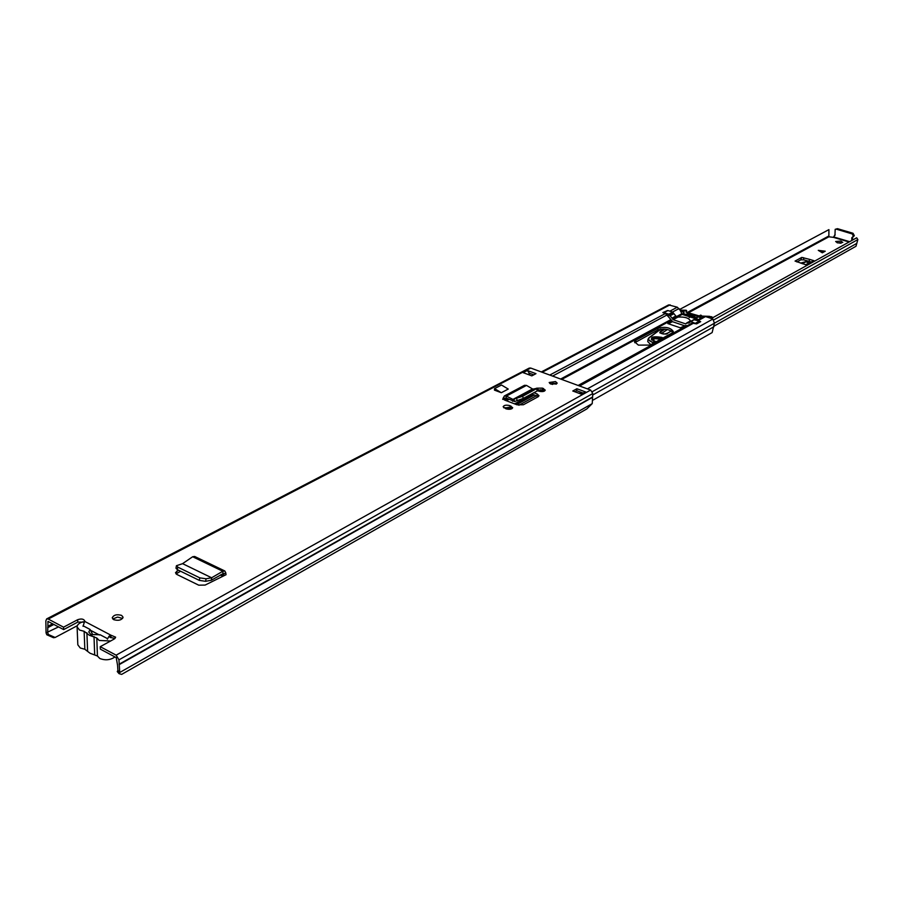 <?xml version="1.0" encoding="UTF-8"?>
<svg xmlns="http://www.w3.org/2000/svg" width="903" height="903" viewBox="0 0 903 903"><rect width="100%" height="100%" fill="white"/><g stroke="black" fill="none" stroke-linecap="round" stroke-linejoin="round"><path stroke-width="1.35" d="M206.076 578.789L199.8 577.864L199.315 580.381L205.579 581.318L211.313 580.234L211.595 577.751L206.076 578.789L205.579 581.318M199.315 580.381L177.304 569.624L175.972 568.201L176.446 565.696L177.778 567.118L177.304 569.624M199.8 577.864L177.778 567.118M226.032 574.726L224.418 575.493L226.032 574.726L225.761 572.773L224.802 570.967L222.804 571.249L211.641 577.773L182.609 563.675L176.446 565.696M182.575 563.653L192.666 556.745L194.63 556.451L224.802 570.967M505.917 408.788C509.473 409.691 511.741 409.341 512.701 407.727L509.935 405.661C506.369 404.758 504.111 405.12 503.152 406.722L505.917 408.788M537.612 390.706L538.696 391.112C542.15 391.981 544.34 391.654 545.265 390.141L542.5 388.121L536.675 388.177M113.699 619.661C118.519 620.982 121.645 620.169 123.079 617.234L121.623 615.394C116.803 614.074 113.676 614.887 112.243 617.833L113.699 619.661M550.875 384.08L557.23 383.154L555.526 381.574L549.171 382.5L550.875 384.08M576.87 388.741L585.776 392.026L581.701 394.306L572.784 390.999L576.87 388.741L576.701 390.694L582.751 392.929M531.822 375.862L523.187 372.668L527.352 370.49L535.976 373.673L531.822 375.862M46.809 634.775L48.435 634.527L55.139 637.484L53.514 637.721L46.809 634.775L46.053 632.879L45.85 620.88L46.651 618.916L48.265 619.052L63.549 627.179L77.658 619.718C81.315 618.487 83.686 618.894 84.758 620.937L83.042 626.332M110.29 637.608L109.105 636.163L110.922 635.193L115.64 637.191L114.275 638.985L100.233 646.695L116.137 655.16L118.948 659.856L119.738 672.509L119.061 673.672L121.657 674.394L586.848 408.912L592.233 403.618L592.786 393.539L590.641 390.062L530.716 368.052L529.203 368.108L46.651 618.916M507.226 398.573L504.845 400.153L517.058 404.815L523.39 404.758L538.154 396.744L539.001 395.728L537.127 393.956L533.865 392.737M504.845 400.153L503.14 399.081M494.551 388.64L501.492 385.017L508.242 389.069L501.323 392.715L494.449 390.119L494.551 388.64L501.323 392.715M178.422 570.177L175.498 572.694L176.796 574.421L198.728 585.178L205.116 585.076L223.944 575.753L223.572 573.405L211.313 580.234M224.418 575.493L221.246 574.477M112.785 618.995L117.593 617.065L122.616 618.453M549.803 383.527L556.44 384.068M574.793 391.744L576.701 390.694M527.352 370.49L529.316 373.199L533.763 374.835M48.435 634.527L47.678 632.631L47.983 621.411L63.65 629.583L77.76 622.111L84.092 622.133M100.233 646.695L100.323 649.122L116.205 657.598L117.548 665.15L117.921 670.387L117.255 671.55L119.061 673.672M84.69 621.399L110.922 635.193L111.001 637.597L115.031 638.444M537.94 389.678L544.509 391.067M503.739 407.772L509.789 407.648L511.967 408.675M531.653 393.922L538.301 396.654M176.051 573.924L180.589 571.227M63.65 629.583L63.549 627.179M529.316 374.937L529.722 373.345M55.139 637.484L77.331 625.677M580.843 393.99L585.776 392.026M529.316 373.199L529.226 374.903M107.367 639.177L109.105 636.163M537.364 388.188L522.577 396.327L512.96 399.408L532.522 388.933L526.494 385.412L524.496 385.299L504.337 395.988L506.391 396.078L506.007 397.952L514.62 401.53L523.379 398.381L537.296 390.886L538.154 390.22L537.364 388.188L533.244 389.08L513.83 399.487L514.62 401.53M532.522 388.933L533.244 389.08M526.494 385.412L506.391 396.078L512.96 399.408L512.565 401.271M502.678 399.329L504.337 395.988M503.152 399.036L504.912 399.803L505.07 398.426L506.007 397.952M211.641 577.773L211.595 580.121M192.666 556.745L222.804 571.249L222.951 573.473L223.865 573.936L225.761 572.773M77.094 626.908L77.827 644.832L80.288 648.004L84.837 649.257L84.137 631.299L79.566 630.068L77.094 626.908C77.24 624.605 79.295 622.867 83.268 621.715M114.986 656.944C110.369 660.104 105.312 660.612 99.815 658.49L97.434 656.007L90.018 653.23L84.837 649.257M110.629 640.983L99.195 640.464L96.802 638.003L89.341 635.249L84.137 631.299M83.076 625.768L90.097 629.47L88.799 632.032L90.785 634.459L100.177 634.786L107.288 638.534M90.097 629.47L92.185 633.567L91.722 634.877M92.241 635.046L92.185 633.567M507.994 409.262L510.488 407.919M516.572 404.623L534.441 394.972M540.728 391.575L543.03 390.333M549.792 375.05L665.511 313.476L671.9 320.689L667.814 323.579L680.298 327.789L685.614 325.486L687.443 325.599M672.058 333.004L673.311 331.503C670.59 327.575 665.488 326.48 658.005 328.218L635.893 340.16L634.538 341.763L638.398 345.115L650.092 345.081L672.058 333.004M634.764 342.711L657.813 330.024C663.908 328.297 668.942 329.076 672.882 332.372M691.946 323.127L578.484 385.592L691.946 323.127L696.619 323.895L700.683 321.649L699.938 321.4M665.511 313.476L662.836 312.585L667.441 310.553M518.864 405.266L536.472 395.728M703.584 316.716L697.127 320.272L703.584 316.716L705.525 316.569L712.907 319.019L714.42 323.24L712.128 332.586L593.181 400.018M541.337 371.946L668.604 304.909L677.284 307.201L680.094 310.113L682.205 314.402L698.369 319.583M700.231 315.418L700.807 315.091L700.231 315.418L701.021 316.626L697.624 316.84L701.473 317.879M703.189 316.942L700.807 315.091M696.281 323.782L690.863 321.547L688.955 322.969L687.014 323.105L691.179 321.096M690.197 321.197L687.014 323.105M686.822 323.037L685.58 323.861L673.13 319.685L672.159 318.116L676.008 316.039L676.516 317.224L677.916 317.088C684.779 316.682 688.944 317.958 690.411 320.937M671.967 318.059L668.784 314.165L663.524 312.63L667.96 310.542L672.645 312.099L675.816 315.982L672.159 318.116M668.457 323.793L672.396 321.66L684.903 325.87M693.865 319.718L699.441 321.039L700.164 321.942M700.017 315.395L699.746 316.705L685.998 312.133L699.825 316.084M697.014 317.811L683.199 313.646L696.969 318.228L697.624 316.84M697.285 316.885L698.188 316.535M683.876 312.303L683.029 311.986L683.594 311.682L683.763 313.341M683.594 311.682L682.487 310.813L686.235 310.26L680.23 310.147L683.029 311.986M686.235 310.26L686.122 311.095L685.648 310.576M686.122 311.095L685.998 312.133M698.911 316.355L687.296 312.494L689.836 314.109L698.877 316.671M683.323 312.607L683.199 313.646M680.591 310.576L680.523 311.163M686.698 310.779L686.585 311.817M694.475 316.727L694.599 315.689M689.757 314.82L689.836 314.109M695.355 317.438L689 314.56L685.569 314.199M837.047 242.704L841.088 243.246M809.178 261.385L809.472 259.342L801.785 257.411L800.78 259.838L803.738 259.85L810.747 261.859M800.78 259.838L796.931 261.949M840.862 241.067L842.792 242.456L837.578 242.873L835.659 241.496L840.862 241.067M822.328 252.806L818.276 250.345L825.229 251.203L822.328 252.806M801.785 257.411L795.058 261.08L806.334 264.951L813.964 260.707L805.589 264.714M809.472 259.342L813.964 260.707M851.822 240.48L851.766 237.828L853.346 236.202L852.364 233.979L836.494 229.204L835.185 229.328L834.948 235.152L833.345 237.331L828.864 236.8L828.92 229.622L679.643 309.458M667.87 315.745L673.333 312.867M711.338 318.499L856.687 237.782L857.85 239.577L855.988 246.271L713.799 326.265M714.036 319.764L857.85 239.577M835.185 229.328L837.476 228.673L853.03 233.267L854.317 235.66L852.477 237.545M852.387 237.591L852.793 239.938M808.93 262.875L805.657 261.723L800.51 263.123M824.823 251.429L818.84 250.684M655.962 341.842L653.896 341.278C649.144 337.293 651.74 335.984 661.673 337.338L663.05 337.959M660.759 339.212C656.346 338.117 653.354 338.388 651.785 340.002M653.445 343.23L647.993 339.325L647.756 341.594L650.792 344.686M661.391 333.546L667.43 329.505M712.614 317.517L709.363 316.321M712.738 317.721L711.587 316.761M712.14 318.059L710.029 318.07M704.047 316.524L702.59 316.242M671.392 330.995L668.096 332.891C663.874 334.787 661.256 334.279 660.24 331.39L663.773 329.042M660.77 329.166L649.313 337.711C647.632 339.72 649.291 341.402 654.314 342.756M651.91 340.115L655.183 338.636L660.669 339.257M116.137 655.16L590.641 390.062M48.265 619.052L530.716 368.052M77.76 622.111L77.658 619.718M58.582 626.885L46.053 632.879M117.921 670.387L119.738 672.509L592.233 403.618M119.173 664.653L592.515 397.354M119.072 664.247L592.458 397.049M118.948 659.856L592.786 393.539M47.645 627.709L53.932 624.402M47.994 626.23L52.713 623.759M47.78 621.907L48.514 621.512M527.939 374.418L529.327 373.695M90.503 630.271L99.465 635.001M543.527 388.504L543.369 390.457M542.5 388.121L542.342 390.073M510.974 406.057L510.827 408.043M509.935 405.661L509.789 407.648M537.127 393.956L536.98 395.92M536.506 388.854L537.296 390.886M522.577 396.327L523.379 398.381M516.561 398.697L517.351 400.751M503.321 397.647L505.07 398.426L505.985 397.941M176.457 573.653L176.717 571.181M86.902 632.766L87.58 650.724M96.802 638.003L97.434 656.007M94.668 654.528L94.014 636.536M578.123 385.468L686.957 325.565M506.82 409.059L509.574 407.569M515.669 404.284L533.549 394.634M539.576 391.383L542.127 390.006M552.399 384.464L554.589 383.278M561.711 379.429L671.29 320.294M635.893 340.16L635.701 341.989M505.646 408.687L508.299 407.253M514.575 403.867L532.465 394.227M538.425 391.01L540.874 389.69M551.123 384.17L553.189 383.053M560.639 379.046L670.613 319.752M579.591 385.999L693.899 322.981M506.369 400.74L508.874 399.408M552.568 376.077L667.249 314.842M579.252 393.392L581.16 392.342M587.39 388.866L712.907 319.019M698.177 320.621L705.525 316.569M592.368 391.642L714.42 323.24M592.65 395.029L713.912 326.739M696.789 320.159L697.793 319.606M677.047 317.19L682.205 314.402M676.37 316.66L681.686 313.792M672.487 312.054L679.022 308.566M542.172 372.262L670.071 304.808M669.845 311.174L677.284 307.201M671.776 320.825L671.64 322.066M658.005 328.218L657.813 330.024M684.192 310.384L683.842 313.386M701.033 315.971L700.954 316.66M687.081 314.368L687.296 312.494M689.361 316.174L689.215 317.416M689.531 317.517L689.666 316.287M694.678 319.459L690.863 321.547M695.637 323.15L699.441 321.039M667.96 310.542L664.089 312.596M668.784 314.165L672.645 312.099M669.812 315.915L673.661 313.849M697.624 316.705L697.703 316.016M688.357 312.912L688.176 314.481M686.336 323.443L685.58 323.861M677.916 317.088L673.13 319.685M676.37 316.626L672.521 318.703M833.345 237.331L849.102 241.993M689.282 312.325L828.864 236.8M714.487 323.139L856.857 243.347M688.041 312.077L828.638 236.101M833.559 236.913L849.667 241.677M851.608 240.221L852.579 239.679M851.732 233.674L852.703 233.143M836.494 229.204L837.476 228.673M803.738 259.85L803.433 257.648M805.657 261.723L802.135 263.665M805.973 261.757L802.395 263.732M820.432 251.655L822.644 252.626M822.972 252.456L818.998 250.707M656.029 341.808L651.323 339.088C652.722 336.977 656.063 336.593 661.346 337.936L662.328 338.354M651.368 339.426C653.275 337.654 656.571 337.406 661.267 338.681L661.538 338.783M668.096 332.891L667.554 333.297C667.441 335.374 657.305 332.507 660.195 332.564L660.624 331.977L660.511 333.026M711.508 316.727L702.816 316.106M664.913 329.121L660.624 331.977L660.24 331.39M709.961 317.935L709.306 317.833M702.918 316.129L709.566 316.332M712.546 317.721L712.253 317.122M508.163 399.047L505.567 400.435M220.321 575.019L222.906 576.272M671.9 320.689L671.753 322.01M690.355 320.96L686.54 323.06M690.276 321.592L694.102 319.493M834.462 235.367L835.207 234.961M660.443 329.211L648.964 337.767L647.993 339.325M671.29 330.938L667.554 333.23"/></g></svg>
